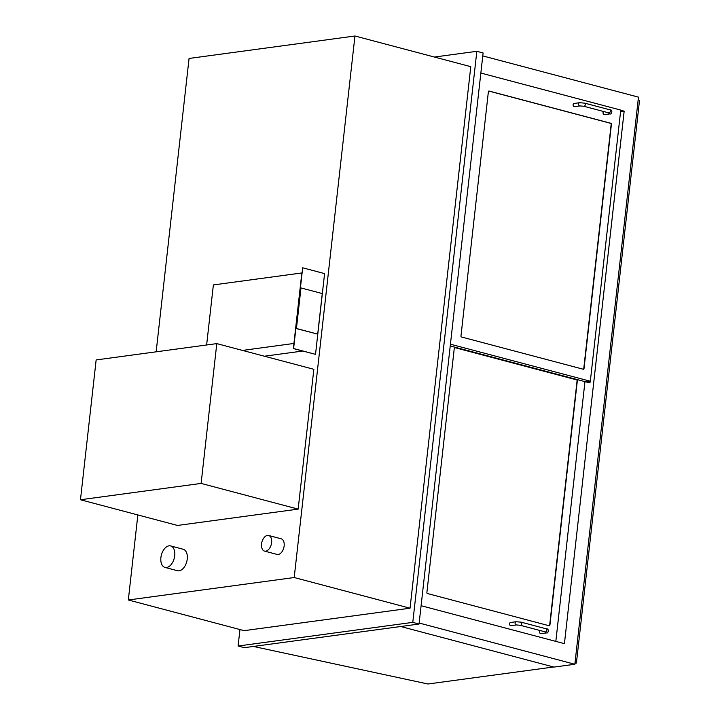 <?xml version="1.0" encoding="UTF-8"?>
<svg xmlns="http://www.w3.org/2000/svg" width="720" height="720" viewBox="0 0 720 720"><rect width="100%" height="100%" fill="white"/><g stroke="black" fill="none" stroke-linecap="round" stroke-linejoin="round"><path stroke-width="1.08" d="M242.496 350.415L293.931 343.449L301.842 272.952L213.372 284.931L206.631 344.988M302.67 351.036L264.411 356.22M156.15 351.819L189.063 58.455L354.951 36L470.781 66.672L410.04 608.202L244.152 630.657L128.322 599.985L137.853 514.944M354.951 36L294.201 577.53L128.322 599.985M294.201 577.53L410.04 608.202M434.43 57.042L476.838 51.309L483.102 52.965L419.04 624.033L244.359 647.676L238.095 646.02L239.949 629.541M476.838 51.309L412.785 622.368L238.095 646.02M412.785 622.368L419.04 624.033M620.568 111.672L624.159 111.186L564.426 643.662L421.101 605.709M620.721 110.277L624.159 111.186M482.769 55.908L638.469 97.137L574.848 664.263L553.986 667.089L400.734 626.508M419.157 623.034L574.848 664.263M553.617 666.99L427.941 684L253.422 646.452M577.323 380.772L549.909 625.149A0.81 0.63 -97.7 0 1 549.198 625.77L427.41 593.523A0.81 0.63 -97.7 0 1 426.879 592.569L454.284 348.192A0.81 0.63 -97.7 0 1 455.004 347.571L576.783 379.818A0.81 0.63 -97.7 0 1 577.323 380.772L577.071 380.808A0.81 0.63 82.3 0 0 576.531 379.854L454.752 347.607A0.81 0.63 82.3 0 0 454.68 347.598M555.831 641.376L584.964 381.627M488.385 91.665A0.81 0.63 -97.7 0 1 489.096 91.044L610.884 123.291A0.81 0.63 -97.7 0 1 611.415 124.245L584.01 368.622A0.81 0.63 -97.7 0 1 583.29 369.243L461.511 336.996A0.81 0.63 -97.7 0 1 460.971 336.042L488.385 91.665M450.234 345.96L585.801 381.852L590.328 381.24L620.748 110.079L480.843 73.044M450.432 344.205L590.328 381.24M549.27 625.788A0.81 0.63 82.3 0 0 549.657 625.185L577.071 380.808M583.362 369.252A0.81 0.63 82.3 0 0 583.758 368.649L611.172 124.272A0.81 0.63 82.3 0 0 610.632 123.318L488.844 91.08A0.81 0.63 82.3 0 0 488.781 91.062M589.968 382.86L585.801 381.852L589.968 382.86L590.148 381.267M516.015 621.747A1.62 1.26 -97.7 0 0 516.447 624.942L510.921 625.698A1.62 1.26 -97.7 0 1 510.48 622.494L516.015 621.747L521.163 622.17A1.62 0.963 -75.2 0 0 520.92 622.161M540.207 630.558A1.62 1.26 82.3 0 0 540.972 633.654L546.498 632.907A1.62 1.26 82.3 0 1 545.13 631.863M579.555 102.717A1.62 1.26 -97.7 0 0 579.987 105.921L574.461 106.668A1.62 1.26 -97.7 0 1 574.02 103.473L579.555 102.717L584.703 103.149A1.62 0.963 -75.2 0 0 584.46 103.14M603.747 111.537A1.62 1.26 82.3 0 0 604.512 114.633L610.038 113.877A1.62 1.26 82.3 0 1 608.67 112.842M216.792 343.611L96.147 359.937L80.469 499.752L201.114 483.417L216.792 343.611L313.848 369.306L298.161 509.121L201.114 483.417M80.469 499.752L177.516 525.447L298.161 509.121M169.02 545.832A11.106 6.633 -75.2 0 0 161.091 556.281A11.106 6.633 -75.2 0 0 164.961 567.396A11.106 6.633 -75.2 0 0 174.222 558.36A11.106 6.633 -75.2 0 0 170.649 545.922A11.106 6.633 -75.2 0 0 169.02 545.832M164.961 567.396L177.489 570.717A11.106 6.633 -75.2 0 0 186.75 561.672A11.106 6.633 -75.2 0 0 183.177 549.243L170.649 545.922M267.471 535.41A8.082 4.824 -75.2 0 0 261.702 543.006A8.082 4.824 -75.2 0 0 264.519 551.097A8.082 4.824 -75.2 0 0 271.251 544.527A8.082 4.824 -75.2 0 0 268.65 535.482A8.082 4.824 -75.2 0 0 267.471 535.41M264.519 551.097L277.038 554.409A8.082 4.824 -75.2 0 0 283.779 547.839A8.082 4.824 -75.2 0 0 281.178 538.794L268.65 535.482M575.028 662.679L576.405 663.048L574.965 663.237M638.154 99.882L639.531 100.251L576.405 663.048M315.522 354.339L293.364 348.57L302.67 267.795L293.607 348.534L315.522 354.339L324.585 273.6L302.67 267.795M317.718 334.134L296.181 328.536L300.978 287.937L296.433 328.5L317.718 334.134L322.272 293.571L300.978 287.937M516.447 624.942L520.335 625.302A1.62 0.963 -75.2 0 0 521.676 623.979A1.62 0.963 -75.2 0 0 521.163 622.17L546.201 628.803A1.62 0.963 -75.2 0 0 545.967 628.794M520.335 625.302L545.382 631.926A1.62 0.963 -75.2 0 0 546.723 630.612A1.62 0.963 -75.2 0 0 546.201 628.803C549.585 628.371 548.208 633.861 546.498 632.907M579.987 105.921L583.875 106.272A1.62 0.963 -75.2 0 0 585.216 104.958A1.62 0.963 -75.2 0 0 584.703 103.149L609.741 109.782A1.62 0.963 -75.2 0 0 609.507 109.764M583.875 106.272L608.922 112.905A1.62 0.963 -75.2 0 0 610.263 111.591A1.62 0.963 -75.2 0 0 609.741 109.782C613.125 109.35 611.748 114.84 610.038 113.877"/></g></svg>
